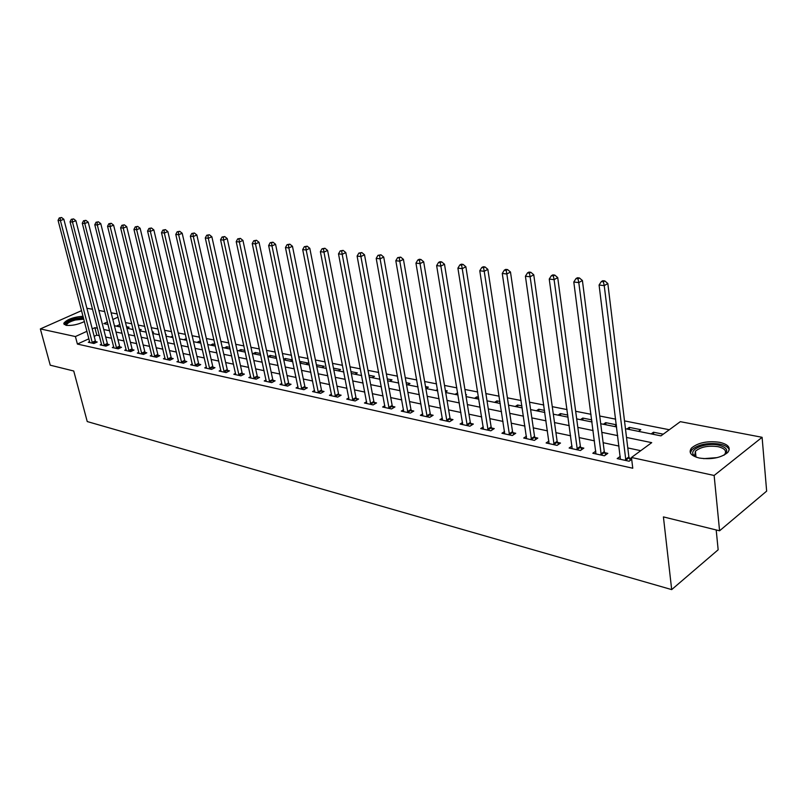 <?xml version="1.0" encoding="UTF-8"?>
<svg xmlns="http://www.w3.org/2000/svg" width="807" height="807" viewBox="0 0 807 807"><rect width="100%" height="100%" fill="white"/><g stroke="black" fill="none" stroke-linecap="round" stroke-linejoin="round"><path stroke-width="1.21" d="M699.336 458.043C690.863 455.834 688.26 452.505 691.518 448.036C698.085 442.619 707.477 440.703 719.703 442.307C728.479 444.455 731.152 447.855 727.712 452.505C720.944 457.902 711.481 459.738 699.336 458.043M84.442 321.559C77.775 324.666 71.601 325.907 65.912 325.302L63.743 323.345C66.82 319.451 73.255 317.07 83.05 316.233M716.192 529.957L718.159 549.779L671.686 589.604L87.237 421.557L73.74 371.008L50.246 365.188L40.35 328.923L81.598 310.634M86.904 308.284L92.583 309.252M98.878 310.453L104.779 311.583M111.134 312.793L117.227 313.963M669.316 429.738L624.507 420.901M615.68 419.166L599.732 416.019M591.017 414.304L575.663 411.277M567.069 409.583L552.27 406.667M543.787 404.993L529.523 402.189M521.151 400.534L507.401 397.831M499.13 396.197L485.875 393.584M477.704 391.98L464.923 389.458M456.853 387.864L444.516 385.433M436.547 383.87L424.643 381.519M416.765 379.966L405.275 377.706M397.488 376.173L386.392 373.984M378.695 372.471L367.982 370.352M360.376 368.86L350.026 366.822M342.511 365.339L332.514 363.362M325.08 361.899L315.416 359.993M308.062 358.55L298.721 356.704M291.458 355.272L282.42 353.496M275.237 352.084L266.502 350.359M259.39 348.957L250.947 347.292M243.916 345.91L235.745 344.296M228.785 342.925L220.876 341.371M213.996 340.009L206.35 338.506M199.531 337.165L192.137 335.702M185.388 334.37L178.226 332.968M171.548 331.647L164.618 330.285M158.011 328.984L151.302 327.662M144.756 326.371L138.259 325.09M131.783 323.809L125.489 322.568M625.455 428.719L660.953 435.871L680.321 421.668L762.101 437.303L714.134 475.474L631.467 457.488L651.713 442.65L626.514 437.444M714.134 475.474L719.582 530.794L766.65 491.13L762.101 437.303M119.89 324.525L116.379 326.139M133.135 329.518L126.911 328.267L129.11 327.208L126.517 326.694M139.571 330.416L141.245 329.639L139.288 329.246M145.381 331.99L146.057 331.667M152.513 332.645L153.623 332.121L152.321 331.859M157.89 334.502L159.191 333.886M165.728 334.895L166.252 334.643L165.637 334.522M170.64 337.074L172.617 336.126M183.663 339.697L186.397 338.678M196.948 342.38L199.238 341.25L200.54 341.512M210.526 345.114L212.826 343.974L214.995 344.407M224.386 347.908L226.686 346.748L229.773 347.373M238.539 350.752L240.849 349.582L244.904 350.399M253.015 353.668L255.325 352.488L260.368 353.496M260.066 355.09L260.651 354.798M267.843 356.623L270.123 355.443L276.206 356.664M275.016 358.106L276.367 357.4M283.65 359.317L285.234 358.479L292.416 359.912M290.288 361.183L292.447 360.043M299.821 362.04L300.698 361.576L308.244 363.079L305.914 364.33M316.384 364.804L324.232 366.287L321.892 367.548M338.244 370.847L340.584 369.556L333.452 368.133M354.979 374.216L357.319 372.915L350.964 371.634M372.108 377.666L374.458 376.344L368.9 375.235M389.65 381.207L392 379.855L387.299 378.917M407.616 384.828L409.966 383.456L406.163 382.689M417.128 386.745L417.875 386.301M426.025 388.53L428.376 387.138L425.521 386.573M435.78 390.497L437.495 389.468M445.605 391.909L447.239 390.921L445.373 390.548M454.886 394.351L457.7 393.019M465.861 395.238L466.587 394.794L465.77 394.633M474.486 398.295L476.836 396.852L478.541 397.185M494.59 402.35L496.941 400.877L499.947 401.472M515.209 406.506L517.559 405.003L521.937 405.881M536.383 410.773L538.723 409.24L544.554 410.41M558.111 415.151L560.451 413.588L567.815 415.07M580.435 419.65L582.765 418.066L591.743 419.862M591.37 421.849L591.955 421.446M603.374 424.27L605.694 422.656L616.377 424.795M614.601 426.53L616.427 425.249M626.938 429.021L629.258 427.377L640.808 429.687L638.488 431.342M651.178 433.904L653.488 432.229L663.253 434.176M88.931 338.769L77.401 344.064L632.769 468.231L631.467 457.488M640.748 450.689L627.785 447.935M619.009 446.069L603.142 442.7M594.477 440.854L579.204 437.606M570.64 435.79L555.922 432.663M547.479 430.867L533.286 427.861M524.943 426.086L511.265 423.181M503.023 421.425L489.829 418.631M481.688 416.896L468.958 414.193M460.918 412.488L448.631 409.875M440.693 408.191L428.83 405.669M420.982 404.004L409.532 401.573M401.775 399.929L390.719 397.579M383.053 395.944L372.38 393.685M364.794 392.071L354.475 389.882M346.98 388.288L337.013 386.17M329.599 384.596L319.965 382.548M312.632 380.995L303.321 379.008M296.068 377.474L287.06 375.558M279.888 374.034L271.182 372.188M264.081 370.675L255.658 368.89M248.637 367.397L240.486 365.662M233.546 364.189L225.657 362.514M218.778 361.052L211.152 359.438M204.342 357.985L196.958 356.422M190.23 354.989L183.078 353.476M176.41 352.054L169.49 350.591M162.893 349.189L156.195 347.756M149.658 346.374L143.172 344.993M136.696 343.621L130.421 342.289M124.006 340.927L117.923 339.636M111.578 338.284L105.687 337.033M99.402 335.702L96.8 335.147L94.177 336.358M89.668 341.613L88.276 342.259L93.955 343.5L97.213 341.997L95.66 341.664M101.591 344.206L100.179 344.871L105.969 346.142L109.238 344.619L107.654 344.276M113.767 346.859L112.314 347.545L118.226 348.846L121.504 347.292L119.89 346.939M126.185 349.562L124.702 350.268L130.734 351.59L134.023 350.026L132.378 349.663M138.865 352.326L137.341 353.052L143.515 354.404L146.803 352.81L145.129 352.447M151.807 355.141L150.253 355.887L156.548 357.269L159.857 355.665L158.142 355.292M165.021 358.015L163.448 358.792L169.874 360.204L173.192 358.57L171.437 358.187M178.529 360.951L176.915 361.748L183.482 363.2L186.81 361.536L185.025 361.153M192.328 363.947L190.674 364.784L197.392 366.257L200.731 364.572L198.895 364.179M206.431 367.014L204.736 367.871L211.605 369.384L214.955 367.679L213.078 367.266M220.856 370.151L219.121 371.038L226.131 372.582L229.491 370.847L227.584 370.433M235.594 373.348L233.818 374.266L240.99 375.85L244.36 374.095L242.403 373.661M250.664 376.617L248.849 377.575L256.192 379.189L259.561 377.404L257.564 376.97M266.088 379.966L264.232 380.954L271.737 382.609L275.116 380.803L273.079 380.349M281.875 383.396L279.968 384.425L287.645 386.109L291.045 384.273L288.946 383.819M298.025 386.896L296.068 387.965L303.936 389.69L307.336 387.824L305.197 387.36M314.569 390.477L312.561 391.587L320.611 393.362L324.021 391.466L321.822 390.992M331.506 394.149L329.448 395.309L337.699 397.125L341.109 395.188L338.859 394.704M348.856 397.901L346.738 399.112L355.191 400.968L358.611 399.011L356.311 398.507M366.64 401.755L364.461 403.006L373.127 404.912L376.546 402.925L374.186 402.411M384.868 405.699L382.629 407L391.516 408.957L394.936 406.93L392.515 406.405M403.55 409.734L401.261 411.106L410.37 413.103L413.789 411.045L411.318 410.501M422.717 413.87L420.366 415.302L429.707 417.36L433.137 415.262L430.585 414.707M442.387 418.117L439.966 419.62L449.549 421.728L452.979 419.59L450.367 419.025M462.572 422.475L460.081 424.038L469.916 426.207L473.346 424.038L470.663 423.453M483.292 426.943L480.73 428.588L490.838 430.807L494.257 428.598L491.503 427.992M504.577 431.523L501.934 433.248L512.314 435.528L515.734 433.278L512.909 432.663M526.446 436.224L523.723 438.04L534.395 440.39L537.805 438.09L534.9 437.455M548.931 441.056L546.117 442.962L557.082 445.383L560.492 443.043L557.506 442.387M572.042 446.019L569.137 448.026L580.425 450.518L583.824 448.127L580.747 447.461M595.818 451.113L592.822 453.241L604.423 455.794L607.812 453.363L604.655 452.677M620.28 456.348L617.184 458.598L629.127 461.231L631.689 459.344M631.599 458.547L629.258 458.033M719.582 530.794L663.415 516.904L671.686 589.604M77.401 344.064L75.414 336.549L40.35 328.923M97.476 328.217L94.873 327.682L92.24 328.883M86.974 331.284L75.414 336.549M617.718 435.629L601.82 432.35M593.135 430.555L577.832 427.397M569.258 425.622L554.51 422.575M546.046 420.83L531.823 417.895M523.471 416.17L509.762 413.345M501.51 411.641L488.296 408.907M480.145 407.222L467.394 404.589M459.344 402.935L447.038 400.393M439.079 398.749L427.206 396.298M419.347 394.673L407.878 392.303M400.111 390.699L389.045 388.419M381.368 386.835L370.675 384.626M363.079 383.053L352.75 380.924M345.245 379.371L335.268 377.313M327.844 375.78L318.2 373.792M310.856 372.279L301.536 370.352M294.273 368.849L285.264 366.993M278.082 365.51L269.367 363.705M262.265 362.242L253.832 360.497M246.801 359.054L238.64 357.37M231.69 355.927L223.801 354.303M216.922 352.881L209.285 351.307M202.476 349.895L195.082 348.372M188.344 346.98L181.192 345.507M174.524 344.125L167.594 342.703M160.996 341.331L154.288 339.949M147.752 338.597L141.265 337.265M134.789 335.924L128.505 334.623M122.089 333.301L116.006 332.05M109.661 330.739L103.76 329.518M107.422 321.963L103.821 323.607L108.057 324.464M114.412 325.746L120.495 326.976M139.682 330.84L146.168 332.141M152.715 333.462L159.423 334.814M166.03 336.146L172.95 337.538M179.628 338.89L186.78 340.332M193.529 341.684L200.923 343.177M207.732 344.549L215.378 346.092M222.258 347.474L230.156 349.068M237.117 350.47L245.278 352.114M252.309 353.527L260.752 355.231M267.853 356.664L276.579 358.419M283.761 359.872L292.79 361.687M300.053 363.15L309.384 365.036M316.727 366.509L326.381 368.456M333.816 369.949L343.802 371.966M351.317 373.48L361.657 375.568M369.253 377.091L379.956 379.25M387.642 380.803L398.729 383.032M406.506 384.596L417.986 386.916M425.854 388.5L437.747 390.891M445.706 392.505L458.023 394.986M466.093 396.61L478.854 399.183M487.014 400.827L500.259 403.49M508.521 405.154L522.24 407.918M530.613 409.603L544.856 412.478M553.33 414.183L568.098 417.158M576.682 418.894L592.025 421.98M600.721 423.736L616.639 426.943M118.024 317.141L112.829 319.501M96.8 335.147L94.873 327.682M653.741 434.418L653.488 432.229M629.521 429.536L629.258 427.377M605.966 424.795L605.694 422.656M583.047 420.175L582.765 418.066M560.744 415.676L560.451 413.588M539.015 411.298L538.723 409.24M517.862 407.041L517.559 405.003M497.253 402.885L496.941 400.877M477.159 398.84L476.836 396.852M457.569 394.885L457.246 392.918M316.879 366.539L316.515 364.744M301.061 363.352L300.698 361.576M285.607 360.245L285.234 358.479M270.496 357.198L270.123 355.443M255.698 354.212L255.325 352.488M241.232 351.297L240.849 349.582M227.07 348.442L226.686 346.748M213.199 345.648L212.826 343.974M199.632 342.914L199.238 341.25M186.336 340.241L185.943 338.587M92.099 342.38L95.347 340.877L63.844 219.282L60.434 220.614L92.412 343.167M60.202 218.041L61.574 217.507L59.254 217.93L60.202 218.041L60.434 220.614L58.064 220.331L89.819 342.592M95.347 340.877L96.083 342.521M63.844 219.282L61.574 217.507M59.254 217.93L58.064 220.331M104.083 345.013L107.341 343.489L75.898 220.704L72.479 222.056L104.396 345.8M72.227 219.454L73.598 218.909L71.258 219.333L72.227 219.454L72.479 222.056L70.048 221.764L101.743 345.214M107.341 343.489L108.088 345.154M75.898 220.704L73.598 218.909M71.258 219.333L70.048 221.764M116.299 347.696L119.577 346.153L88.205 222.157L84.765 223.519L116.622 348.493M84.513 220.896L85.885 220.351L83.525 220.775L84.513 220.896L84.765 223.519L82.284 223.226L113.908 347.898M119.577 346.153L120.334 347.847M88.205 222.157L85.885 220.351M83.525 220.775L82.284 223.226M128.777 350.43L132.066 348.866L100.774 223.64L97.314 225.022L129.1 351.237M97.052 222.369L98.434 221.814L96.043 222.248L97.052 222.369L97.314 225.022L94.782 224.719L126.336 350.621M132.066 348.866L132.832 350.601M100.774 223.64L98.434 221.814M96.043 222.248L94.782 224.719M141.507 353.224L144.806 351.64L113.605 225.153L110.145 226.555L141.83 354.031M109.873 223.872L111.255 223.307L108.834 223.751L109.873 223.872L110.145 226.555L107.553 226.253L139.016 353.416M144.806 351.64L145.593 353.405M113.605 225.153L111.255 223.307M108.834 223.751L107.553 226.253M66.194 325.342L66.194 325.342C64.822 323.355 67.818 321.257 75.172 319.037L83.525 318.049M83.817 319.138L75.434 319.986C70.38 321.408 67.455 322.992 66.658 324.747L66.739 325.433M83.363 317.423L75.021 318.604C68.756 320.359 65.125 322.326 64.126 324.495L64.126 324.535M696.562 457.307L693.384 454.724C689.138 448.884 706.377 442.327 718.523 445.081C727.127 447.371 728.933 450.75 723.929 455.219M724.313 454.936L724.383 454.866C727.117 451.133 724.989 448.41 717.988 446.664C708.203 445.373 700.668 446.896 695.402 451.244L694.716 455.602L696.138 457.085M729.225 449.862C728.328 447.159 725.19 445.232 719.804 444.092C707.658 442.488 698.337 444.385 691.821 449.781L690.358 452.848M154.52 356.079L157.829 354.465L126.729 226.706L123.249 228.129L154.843 356.896M122.967 225.405L124.359 224.84L121.907 225.284L122.967 225.405L123.249 228.129L120.606 227.806L151.958 356.26M157.829 354.465L158.616 356.27M126.729 226.706L124.359 224.84M121.907 225.284L120.606 227.806M167.795 358.994L171.114 357.36L140.136 228.29L136.645 229.723L168.128 359.821M136.343 226.979L137.745 226.404L135.263 226.848L136.343 226.979L136.645 229.723L133.942 229.4L165.183 359.176M171.114 357.36L171.931 359.196M140.136 228.29L137.745 226.404M135.263 226.848L133.942 229.4M181.363 361.97L184.702 360.315L153.844 229.904L150.334 231.367L181.696 362.807M150.021 228.583L151.434 227.998L148.922 228.452L150.021 228.583L150.334 231.367L147.57 231.034L178.69 362.141M184.702 360.315L185.519 362.182M153.844 229.904L151.434 227.998M148.922 228.452L147.57 231.034M195.233 365.006L198.572 363.332L167.856 231.559L164.335 233.041L195.566 365.853M164.013 230.227L165.425 229.632L162.883 230.096L164.013 230.227L164.335 233.041L161.511 232.698L192.49 365.178M198.572 363.332L199.41 365.238M167.856 231.559L165.425 229.632M162.883 230.096L161.511 232.698M209.406 368.113L212.755 366.418L182.19 233.253L178.66 234.756L209.729 368.97M178.327 231.902L179.739 231.306L177.167 231.77L178.327 231.902L178.66 234.756L175.775 234.403L206.592 368.285M212.755 366.418L213.603 368.365M182.19 233.253L179.739 231.306M177.167 231.77L175.775 234.403M223.892 371.291L227.251 369.566L196.858 234.988L193.317 236.501L224.225 372.158M192.964 233.616L194.376 233.011L191.784 233.485L192.964 233.616L193.317 236.501L190.361 236.148L221.007 371.452M227.251 369.566L228.119 371.553M196.858 234.988L194.376 233.011M191.784 233.485L190.361 236.148M238.701 374.549L242.07 372.794L211.858 236.754L208.307 238.297L239.033 375.416M207.944 235.382L209.366 234.766L206.733 235.24L207.944 235.382L208.307 238.297L205.281 237.934L235.755 374.7M242.07 372.794L242.957 374.821M211.858 236.754L209.366 234.766M206.733 235.24L205.281 237.934M253.852 377.868L257.231 376.092L227.221 238.569L223.66 240.133L254.195 378.755M223.277 237.177L224.709 236.552L222.036 237.036L223.277 237.177L223.66 240.133L220.563 239.76L250.836 378.009M257.231 376.092L258.139 378.16M227.221 238.569L224.709 236.552M222.036 237.036L220.563 239.76M269.356 381.267L272.736 379.461L242.947 240.425L239.376 242.009L269.689 382.165M238.983 239.023L240.415 238.388L237.712 238.872L238.983 239.023L239.376 242.009L236.209 241.636L266.26 381.408M272.736 379.461L273.664 381.58M242.947 240.425L240.415 238.388M237.712 238.872L236.209 241.636M285.214 384.747L288.603 382.911L259.057 242.332L255.476 243.936L285.557 385.655M255.062 240.91L256.495 240.264L253.761 240.758L255.062 240.91L255.476 243.936L252.228 243.553L282.036 384.878M288.603 382.911L289.552 385.08M259.057 242.332L256.495 240.264M253.761 240.758L252.228 243.553M301.455 388.308L304.854 386.452L275.56 244.279L271.969 245.913L301.798 389.226M271.535 242.846L272.978 242.191L270.204 242.685L271.535 242.846L271.969 245.913L268.64 245.51L298.197 388.429M304.854 386.452L305.813 388.661M275.56 244.279L272.978 242.191M270.204 242.685L268.64 245.51M318.079 391.96L321.479 390.063L292.467 246.276L288.866 247.931L318.422 392.878M288.422 244.824L289.864 244.168L287.06 244.662L288.422 244.824L288.866 247.931L285.456 247.527L314.73 392.071M321.479 390.063L322.467 392.333M292.467 246.276L289.864 244.168M287.06 244.662L285.456 247.527M335.097 395.692L338.516 393.766L309.807 248.324L306.196 249.999L335.45 396.63M305.732 246.851L307.174 246.185L304.33 246.69L305.732 246.851L306.196 249.999L302.696 249.585L331.677 395.793M338.516 393.766L339.515 396.086M309.807 248.324L307.174 246.185M304.33 246.69L302.696 249.585M352.548 399.515L355.958 397.569L327.581 250.422L323.96 252.127L352.891 400.464M323.476 248.939L324.928 248.253L322.043 248.768L323.476 248.939L323.96 252.127L320.379 251.693L349.028 399.616M355.958 397.569L356.987 399.939M327.581 250.422L324.928 248.253M322.043 248.768L320.379 251.693M370.423 403.439L373.843 401.452L345.81 252.571L342.188 254.306L370.766 404.398M341.684 251.078L343.136 250.382L340.211 250.906L341.684 251.078L342.188 254.306L338.506 253.862L366.802 403.52M373.843 401.452L374.892 403.883M345.81 252.571L343.136 250.382M340.211 250.906L338.506 253.862M388.742 407.464L392.162 405.437L364.512 254.78L360.89 256.545L389.095 408.423M360.366 253.267L361.808 252.561L358.853 253.095L360.366 253.267L360.89 256.545L357.108 256.091L385.03 407.535M392.162 405.437L393.241 407.938M364.512 254.78L361.808 252.561M358.853 253.095L357.108 256.091M407.535 411.58L410.955 409.522L383.718 257.05L380.087 258.835L407.888 412.559M379.532 255.516L380.985 254.8L377.979 255.335L379.532 255.516L380.087 258.835L376.203 258.371L403.722 411.641M410.955 409.522L412.064 412.084M383.718 257.05L380.985 254.8M377.979 255.335L376.203 258.371M426.802 415.807L430.232 413.719L403.429 259.37L399.798 261.196L427.165 416.795M399.223 257.826L400.675 257.1L397.629 257.645L399.223 257.826L399.798 261.196L395.813 260.722L422.888 415.857M430.232 413.719L431.362 416.351M403.429 259.37L400.675 257.1M397.629 257.645L395.813 260.722M446.584 420.144L450.003 418.016L423.675 261.761L420.043 263.617L446.937 421.153M419.448 260.207L420.901 259.461L419.267 259.269L417.804 260.015L419.448 260.207L420.043 263.617L415.948 263.122L442.549 420.185M450.003 418.016L451.163 420.719M423.675 261.761L420.901 259.461M417.804 260.015L415.948 263.122M466.88 424.603L470.299 422.434L444.486 264.222L440.844 266.108L467.243 425.612M440.219 262.638L441.681 261.892L439.997 261.69L438.544 262.446L440.219 262.638L440.844 266.108L436.637 265.604L462.734 424.623M470.299 422.434L471.49 425.208M444.486 264.222L441.681 261.892M438.544 262.446L436.637 265.604M487.721 429.173L491.14 426.964L465.871 266.744L462.229 268.66L488.084 430.202M461.584 265.15L463.036 264.383L461.311 264.182L459.849 264.948L461.584 265.15L462.229 268.66L457.902 268.146L483.454 429.183M491.14 426.964L492.361 429.818M465.871 266.744L463.036 264.383M459.849 264.948L457.902 268.146M509.126 433.863L512.546 431.624L487.852 269.346L484.22 271.293L509.489 434.912M483.544 267.722L484.997 266.946L483.222 266.744L481.769 267.52L483.544 267.722L484.22 271.293L479.772 270.759L504.738 433.863M512.546 431.624L513.797 434.559M487.852 269.346L484.997 266.946M481.769 267.52L479.772 270.759M531.117 438.695L534.537 436.405L510.478 272.009L506.846 273.997L531.49 439.744M506.14 270.375L507.593 269.588L505.757 269.377L504.304 270.163L506.14 270.375L506.846 273.997L502.267 273.452L526.598 438.675M534.537 436.405L535.818 439.432M510.478 272.009L507.593 269.588M504.304 270.163L502.267 273.452M553.723 443.648L557.133 441.318L533.75 274.763L530.128 276.781L554.096 444.718M529.392 273.109L530.845 272.302L528.958 272.08L527.506 272.887L529.392 273.109L530.128 276.781L525.418 276.216L549.073 443.618M557.133 441.318L558.464 444.435M533.75 274.763L530.845 272.302M527.506 272.887L525.418 276.216M576.975 448.753L580.374 446.372L557.718 277.588L554.096 279.646L577.348 449.832M553.33 275.913L554.782 275.096L552.835 274.874L551.393 275.691L553.33 275.913L554.096 279.646L549.244 279.071L572.183 448.702M580.374 446.372L581.736 449.59M557.718 277.588L554.782 275.096M551.393 275.691L549.244 279.071M600.892 453.998L604.282 451.577L582.402 280.503L578.79 282.601L601.265 455.098M577.983 278.808L579.436 277.971L577.429 277.739L575.986 278.576L577.983 278.808L578.79 282.601L573.797 282.006L595.949 453.927M604.282 451.577L605.684 454.896M582.402 280.503L579.436 277.971M575.986 278.576L573.797 282.006M625.496 459.395L628.875 456.923L607.832 283.509L604.231 285.648L625.879 460.515M603.394 281.794L604.836 280.947L602.779 280.705L601.336 281.552L603.394 281.794L604.231 285.648L599.087 285.022L620.412 459.304M628.875 456.923L630.328 460.353M607.832 283.509L604.836 280.947M601.336 281.552L599.087 285.022M92.321 342.965L95.569 341.462M104.295 345.598L107.553 344.075M116.521 348.281L119.789 346.738M128.999 351.025L132.277 349.461M141.729 353.829L145.028 352.235M703.643 458.648L717.181 457.619M154.732 356.684L158.041 355.08M168.017 359.609L171.336 357.975M181.595 362.585L184.914 360.931M195.455 365.632L198.794 363.957M209.628 368.749L212.977 367.044M224.114 371.936L227.473 370.211M238.933 375.194L242.292 373.439M254.084 378.523L257.453 376.748M269.578 381.933L272.968 380.127M285.446 385.413L288.835 383.577M301.677 388.984L305.076 387.118M318.311 392.636L321.711 390.749M335.329 396.378L338.748 394.462M352.78 400.222L356.19 398.265M370.655 404.146L374.075 402.158M388.974 408.171L392.404 406.153M407.767 412.306L411.197 410.249M427.044 416.543L430.464 414.455M446.816 420.891L450.245 418.762M467.112 425.35L470.542 423.181M487.953 429.929L491.382 427.73M509.358 434.64L512.788 432.391M531.359 439.472L534.779 437.182M553.965 444.445L557.375 442.115M577.217 449.549L580.616 447.179M601.134 454.815L604.524 452.384M625.738 460.222L629.117 457.751M66.84 325.443L66.658 324.747M695.997 456.974L695.402 451.244M694.716 455.602L693.384 454.724"/></g></svg>
